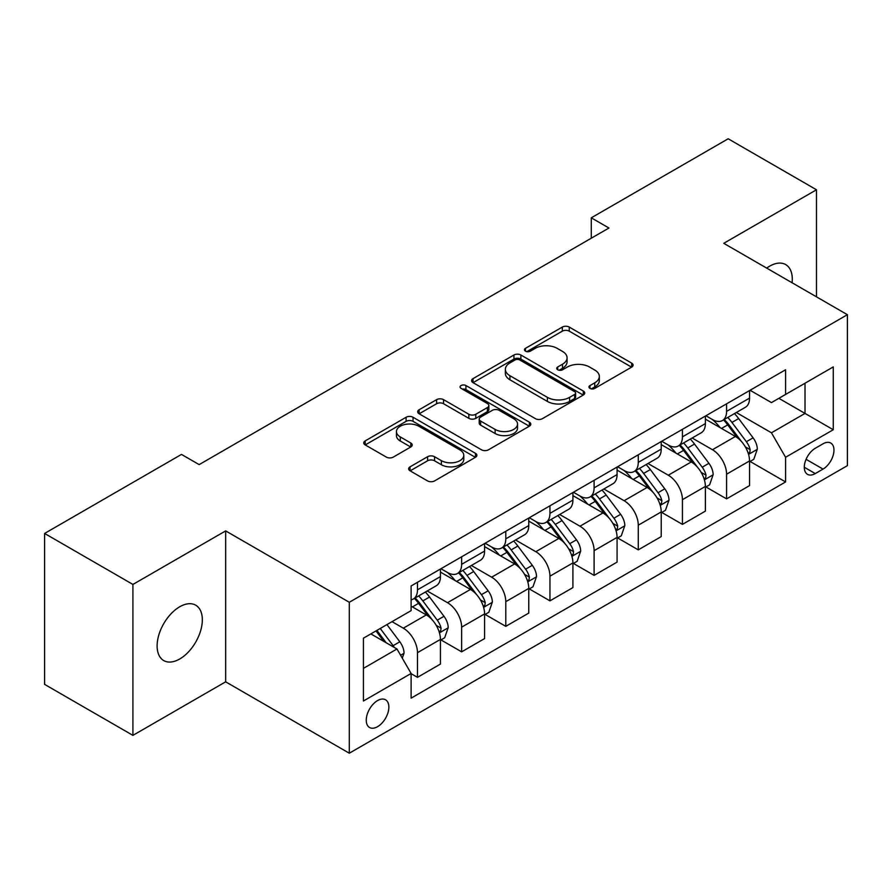 <?xml version="1.0" encoding="UTF-8"?>
<svg xmlns="http://www.w3.org/2000/svg" width="892" height="892" viewBox="0 0 892 892"><rect width="100%" height="100%" fill="white"/><g stroke="black" fill="none" stroke-linecap="round" stroke-linejoin="round"><path stroke-width="1.34" d="M589.969 388.388A3.434 1.985 0 0 0 594.819 388.388L631.67 367.114A4.906 2.832 0 0 0 633.097 365.118A4.906 2.832 0 0 0 631.67 363.111L569.252 327.074A4.906 2.832 0 0 0 562.317 327.074L525.466 348.348A3.434 1.985 0 0 0 524.463 349.753A3.434 1.985 0 0 0 525.466 351.158A3.434 1.985 0 0 0 530.327 351.158L535.088 348.404A15.688 9.065 0 0 1 557.288 348.404L562.484 351.403A15.688 9.065 0 0 1 567.078 357.815A15.688 9.065 0 0 1 562.484 364.215L557.723 366.969A3.434 1.985 0 0 0 556.708 368.374A3.434 1.985 0 0 0 557.723 369.767A3.434 1.985 0 0 0 562.573 369.767L567.345 367.013A15.688 9.065 0 0 1 589.534 367.013L594.73 370.024A15.688 9.065 0 0 1 599.335 376.424A15.688 9.065 0 0 1 594.73 382.835L589.969 385.589A3.434 1.985 0 0 0 588.965 386.983A3.434 1.985 0 0 0 589.969 388.388L589.969 385.589M179.727 658.987A31.978 18.464 120 0 0 200.611 630.811A31.978 18.464 120 0 0 195.716 605.189A31.978 18.464 120 0 0 179.727 606.772A31.978 18.464 120 0 0 158.832 634.948A31.978 18.464 120 0 0 163.738 660.571A31.978 18.464 120 0 0 179.727 658.987M792.096 282.775A31.978 18.464 120 0 0 785.674 264.578A31.978 18.464 120 0 0 769.684 266.162A31.978 18.464 120 0 0 766.696 268.113M377.55 726.701A15.989 9.232 120 0 0 387.998 712.608A15.989 9.232 120 0 0 385.545 699.796A15.989 9.232 120 0 0 377.55 700.588A15.989 9.232 120 0 0 367.114 714.682A15.989 9.232 120 0 0 369.556 727.493A15.989 9.232 120 0 0 377.55 726.701M410.086 466.817A4.906 2.832 0 0 0 408.647 468.824A4.906 2.832 0 0 0 410.086 470.82L427.603 480.933A4.906 2.832 0 0 0 434.538 480.933L475.447 457.306A4.906 2.832 0 0 0 476.885 455.31A4.906 2.832 0 0 0 475.447 453.303L413.041 417.266A4.906 2.832 0 0 0 406.105 417.266L365.185 440.893A4.906 2.832 0 0 0 363.746 442.889A4.906 2.832 0 0 0 365.185 444.896L386.336 457.105A4.906 2.832 0 0 0 393.272 457.105L410.777 446.992A4.906 2.832 0 0 0 412.215 444.997A4.906 2.832 0 0 0 410.777 442.99L400.296 436.935A13.112 7.571 0 0 1 396.449 431.583A13.112 7.571 0 0 1 404.544 424.581A13.112 7.571 0 0 1 418.839 426.231L459.938 449.947A13.112 7.571 0 0 1 463.773 455.31A13.112 7.571 0 0 1 455.678 462.301A13.112 7.571 0 0 1 441.384 460.662L434.538 456.704A4.906 2.832 0 0 0 427.603 456.704L410.086 466.817L410.086 470.82M225.654 530.896L132.919 584.438L44.6 533.449L44.6 684.376L132.919 735.365L225.654 681.822L349.296 753.216L349.296 602.278L225.654 530.896L225.654 681.822M816.492 296.858L816.492 189.773L723.758 243.315L847.4 314.698L349.296 602.278M816.492 189.773L728.173 138.784L591.284 217.826L591.284 238.22M44.6 533.449L181.489 454.407L199.15 464.609L608.946 228.017L591.284 217.826M535.445 418.671A4.906 2.832 0 0 0 542.381 418.671L583.29 395.045A4.906 2.832 0 0 0 584.728 393.049A4.906 2.832 0 0 0 583.29 391.042L520.872 355.005A4.906 2.832 0 0 0 513.937 355.005L473.028 378.632A4.906 2.832 0 0 0 471.589 380.628A4.906 2.832 0 0 0 473.028 382.635L535.445 418.671M462.435 389.135A3.434 1.985 0 0 1 465.914 389.614L465.914 385.534L529.369 422.172A4.906 2.832 0 0 1 530.807 424.179A4.906 2.832 0 0 1 529.369 426.175L488.459 449.802A4.906 2.832 0 0 1 481.524 449.802L419.106 413.765L419.106 409.762A4.906 2.832 0 0 0 417.668 411.758A4.906 2.832 0 0 0 419.106 413.765M419.106 409.762L436.612 399.649A4.906 2.832 0 0 1 443.547 399.649L468.858 414.267A4.906 2.832 0 0 0 475.793 414.267L487.411 407.555A4.906 2.832 0 0 0 488.849 405.559A4.906 2.832 0 0 0 487.411 403.552L461.064 388.343A3.434 1.985 0 0 1 460.06 386.938A3.434 1.985 0 0 1 462.179 385.11A3.434 1.985 0 0 1 465.914 385.534M823.026 443.803L815.255 448.297A15.487 8.942 120 0 0 805.13 461.945A15.487 8.942 120 0 0 807.505 474.354A15.487 8.942 120 0 0 815.255 473.585L823.026 469.103A15.487 8.942 120 0 0 833.139 455.455A15.487 8.942 120 0 0 830.764 443.045A15.487 8.942 120 0 0 823.026 443.803M349.296 753.216L847.4 465.635L847.4 314.698M750.072 390.272L771.446 402.604L785.573 394.454L785.573 369.767L411.112 585.966L411.112 610.641L363.423 638.181L363.423 701.001L411.112 673.46L411.112 698.146L785.573 481.948L785.573 457.273L771.446 432.798L736.324 412.517M785.573 394.454L833.273 366.913L833.273 429.732L785.573 457.273M132.919 584.438L132.919 735.365M778.861 398.323L805.008 413.42L805.008 383.237L833.273 366.913M771.446 432.798L805.008 413.42L833.273 429.732M363.423 668.364L396.985 648.986L370.838 633.9M411.112 673.672L417.478 677.34L417.478 652.665A19.981 11.54 -120 0 0 403.34 628.18L392.034 621.657M417.478 677.34L440.436 664.083L440.436 639.408A19.981 11.54 -120 0 0 426.309 614.923L411.112 606.159M440.971 639.91L461.632 651.84L461.632 627.165A19.981 11.54 -120 0 0 447.505 602.691L427.212 590.972M461.632 651.84L484.59 638.583L484.59 613.908A19.981 11.54 -120 0 0 470.463 589.434L440.436 572.095M485.125 614.421L505.786 626.351L505.786 601.665A19.981 11.54 -120 0 0 491.659 577.191L471.366 565.483M505.786 626.351L528.755 613.094L528.755 588.419A19.981 11.54 -120 0 0 514.617 563.934L484.59 546.606M529.279 588.921L549.951 600.851L549.951 576.176A19.981 11.54 -120 0 0 535.813 551.702L515.531 539.983M549.951 600.851L572.909 587.594L572.909 562.919A19.981 11.54 -120 0 0 558.782 538.445L528.755 521.106M573.444 563.432L594.105 575.362L594.105 550.676A19.981 11.54 -120 0 0 579.978 526.202L559.685 514.494M594.105 575.362L617.074 562.105L617.074 537.419A19.981 11.54 -120 0 0 602.936 512.945L572.909 495.618M617.598 537.932L638.271 549.862L638.271 525.187A19.981 11.54 -120 0 0 624.132 500.713L603.851 488.994M638.271 549.862L661.228 536.605L661.228 511.93A19.981 11.54 -120 0 0 647.101 487.456L617.074 470.117M661.752 512.443L682.425 524.373L682.425 499.687A19.981 11.54 -120 0 0 668.298 475.213L648.005 463.505M682.425 524.373L705.382 511.116L705.382 486.43A19.981 11.54 -120 0 0 691.255 461.956L661.228 444.629M705.918 486.943L726.579 498.873L726.579 474.198A19.981 11.54 -120 0 0 712.452 449.724L692.159 438.005M726.579 498.873L749.548 485.616L749.548 460.941A19.981 11.54 -120 0 0 735.409 436.467L705.382 419.128M705.918 415.761L712.452 419.541A19.981 11.54 -120 0 0 722.442 420.522A19.981 11.54 -120 0 0 726.579 411.379L726.579 403.831M661.752 441.261L668.298 445.03A19.981 11.54 -120 0 0 678.288 446.022A19.981 11.54 -120 0 0 682.425 436.868L682.425 429.331M617.598 466.75L624.132 470.53A19.981 11.54 -120 0 0 634.123 471.511A19.981 11.54 -120 0 0 638.271 462.368L638.271 454.82M573.444 492.25L579.978 496.019A19.981 11.54 -120 0 0 589.969 497.011A19.981 11.54 -120 0 0 594.105 487.857L594.105 480.32M529.279 517.739L535.813 521.519A19.981 11.54 -120 0 0 545.815 522.5A19.981 11.54 -120 0 0 549.951 513.357L549.951 505.809M485.125 543.239L491.659 547.008A19.981 11.54 -120 0 0 501.65 548A19.981 11.54 -120 0 0 505.786 538.846L505.786 531.309M440.96 568.728L447.505 572.508A19.981 11.54 -120 0 0 457.496 573.489A19.981 11.54 -120 0 0 461.632 564.346L461.632 556.798M750.072 461.454L785.573 481.948M722.442 420.522L745.411 407.265A19.981 11.54 -120 0 0 749.548 398.122L749.548 390.573M678.288 446.022L701.246 432.765A19.981 11.54 -120 0 0 705.382 423.611L705.382 416.073M634.123 471.511L657.092 458.254A19.981 11.54 -120 0 0 661.228 449.111L661.228 441.562M589.969 497.011L612.927 483.754A19.981 11.54 -120 0 0 617.074 474.6L617.074 467.062M545.815 522.5L568.773 509.243A19.981 11.54 -120 0 0 572.909 500.1L572.909 492.551M501.65 548L524.619 534.743A19.981 11.54 -120 0 0 528.755 525.589L528.755 518.051M457.496 573.489L480.453 560.232A19.981 11.54 -120 0 0 484.59 551.089L484.59 543.54M411.112 599.792A19.981 11.54 -120 0 0 413.33 598.989L436.3 585.732A19.981 11.54 -120 0 0 440.436 576.578L440.436 569.04M413.33 598.989A19.981 11.54 -120 0 0 417.478 589.835L417.478 582.298M396.985 648.986L411.112 673.46M591.34 388.879L594.73 386.916A15.688 9.065 0 0 0 599.335 380.505L599.335 376.424M567.078 357.815L567.078 361.884A15.688 9.065 0 0 1 562.484 368.296L559.094 370.258M631.603 367.158L569.252 331.155A4.906 2.832 0 0 0 562.317 331.155L526.837 351.638M583.223 395.078L520.872 359.086A4.906 2.832 0 0 0 513.937 359.086L473.094 382.668M574.626 394.442A3.434 1.985 0 0 0 575.63 393.049A3.434 1.985 0 0 0 574.626 391.644L519.835 360.011A3.434 1.985 0 0 0 514.985 360.011L509.956 362.91A15.688 9.065 0 0 0 505.363 369.321A15.688 9.065 0 0 0 509.956 375.722L547.398 397.353A15.688 9.065 0 0 0 569.598 397.353L574.626 394.442L574.626 398.523A3.434 1.985 0 0 0 575.63 397.118L575.63 393.049M505.363 369.321L505.363 373.402A15.688 9.065 0 0 0 509.956 379.802L509.956 375.722M574.626 398.523L569.598 401.422A15.688 9.065 0 0 1 547.398 401.422L509.956 379.802M419.173 413.799L436.612 403.73L436.612 399.649M488.849 405.559L488.849 409.64A4.906 2.832 0 0 1 487.411 411.636L475.793 418.348A4.906 2.832 0 0 1 468.858 418.348L443.547 403.73A4.906 2.832 0 0 0 436.612 403.73M465.914 389.614L529.302 426.209M495.127 429.431A13.112 7.571 0 0 0 509.421 431.07A13.112 7.571 0 0 0 517.527 424.079A13.112 7.571 0 0 0 513.68 418.716L499.208 410.365A4.906 2.832 0 0 0 492.272 410.365L480.654 417.066A4.906 2.832 0 0 0 479.216 419.073A4.906 2.832 0 0 0 480.654 421.069L495.127 429.431L495.127 433.512A13.112 7.571 0 0 0 509.421 435.151A13.112 7.571 0 0 0 517.527 428.149L517.527 424.079M479.216 419.073L479.216 423.154A4.906 2.832 0 0 0 480.654 425.149L480.654 421.069M495.127 433.512L480.654 425.149M463.773 455.31L463.773 459.38A13.112 7.571 0 0 1 455.678 466.382A13.112 7.571 0 0 1 441.384 464.743L434.538 460.785A4.906 2.832 0 0 0 427.603 460.785L410.153 470.853M396.449 431.583L396.449 435.664A13.112 7.571 0 0 0 400.296 441.016L400.296 436.935M410.721 447.037L400.296 441.016M475.391 457.34L413.041 421.347A4.906 2.832 0 0 0 406.105 421.347L365.252 444.93M749.548 461.755L753.785 459.313L757.319 449.111A13.235 7.649 -120 0 0 753.093 437.838L738.654 418.571A38.222 22.066 -120 0 0 734.484 413.576M720.134 427.636A38.222 22.066 -120 0 0 712.307 419.452M748.343 453.649L749.882 451.988L750.172 449.68A13.235 7.649 -120 0 0 746.381 441.707L731.942 422.44A38.222 22.066 -120 0 0 727.772 417.445M724.215 419.508A31.722 18.319 60 0 1 729.422 425.428L741.642 441.73M723.535 419.898A38.222 22.066 60 0 1 727.705 424.893L737.305 437.704M705.382 487.255L709.631 484.802L713.154 474.6A13.235 7.649 -120 0 0 708.928 463.327L694.5 444.06A38.222 22.066 -120 0 0 690.33 439.065M675.969 453.136A38.222 22.066 -120 0 0 668.153 444.952M704.178 479.138L705.717 477.476L706.007 475.168A13.235 7.649 -120 0 0 702.216 467.207L687.788 447.94A38.222 22.066 -120 0 0 683.618 442.945M680.061 444.997A31.722 18.319 60 0 1 685.268 450.917L697.477 467.218M679.381 445.387A38.222 22.066 60 0 1 683.551 450.382L693.14 463.193M661.228 512.744L665.465 510.302L669 500.1A13.235 7.649 -120 0 0 664.774 488.827L650.335 469.56A38.222 22.066 -120 0 0 646.165 464.565M631.815 478.625A38.222 22.066 -120 0 0 623.987 470.441M660.024 504.638L661.563 502.977L661.853 500.668A13.235 7.649 -120 0 0 658.062 492.696L643.623 473.429A38.222 22.066 -120 0 0 639.452 468.434M635.896 470.497A31.722 18.319 60 0 1 641.103 476.417L653.323 492.718M635.216 470.887A38.222 22.066 60 0 1 639.386 475.882L648.986 488.693M617.074 538.244L621.311 535.791L624.835 525.589A13.235 7.649 -120 0 0 620.62 514.316L606.181 495.049A38.222 22.066 -120 0 0 602.011 490.054M587.65 504.125A38.222 22.066 -120 0 0 579.833 495.941M615.859 530.127L617.398 528.465L617.688 526.157A13.235 7.649 -120 0 0 613.908 518.196L599.469 498.929A38.222 22.066 -120 0 0 595.298 493.934M591.742 495.985A31.722 18.319 60 0 1 596.949 501.906L609.169 518.207M591.062 496.376A38.222 22.066 60 0 1 595.232 501.371L604.821 514.182M572.909 563.733L577.146 561.291L580.681 551.089A13.235 7.649 -120 0 0 576.455 539.816L562.027 520.549A38.222 22.066 -120 0 0 557.857 515.554M543.496 529.625A38.222 22.066 -120 0 0 535.668 521.43M571.705 555.627L573.244 553.965L573.534 551.657A13.235 7.649 -120 0 0 569.743 543.685L555.315 524.418A38.222 22.066 -120 0 0 551.144 519.423M547.588 521.486A31.722 18.319 60 0 1 552.795 527.406L565.004 543.707M546.896 521.876A38.222 22.066 60 0 1 551.066 526.871L560.667 539.682M528.755 589.233L532.992 586.78L536.527 576.578A13.235 7.649 -120 0 0 532.301 565.305L517.862 546.038A38.222 22.066 -120 0 0 513.692 541.043M499.342 555.114A38.222 22.066 -120 0 0 491.514 546.93M527.551 581.116L529.09 579.454L529.38 577.146A13.235 7.649 -120 0 0 525.589 569.185L511.149 549.918A38.222 22.066 -120 0 0 506.979 544.923M503.423 546.974A31.722 18.319 60 0 1 508.63 552.895L520.85 569.196M502.742 547.365A38.222 22.066 60 0 1 506.912 552.36L516.513 565.171M484.59 614.722L488.838 612.28L492.362 602.078A13.235 7.649 -120 0 0 488.136 590.805L473.708 571.538A38.222 22.066 -120 0 0 469.538 566.543M455.176 580.614A38.222 22.066 -120 0 0 447.36 572.419M483.386 606.616L484.925 604.954L485.215 602.646A13.235 7.649 -120 0 0 481.424 594.674L466.995 575.407A38.222 22.066 -120 0 0 462.825 570.412M459.268 572.474A31.722 18.319 60 0 1 464.476 578.395L476.685 594.696M458.588 572.865A38.222 22.066 60 0 1 462.758 577.86L472.347 590.671M440.436 640.222L444.673 637.769L448.208 627.578A13.235 7.649 -120 0 0 443.982 616.294L429.543 597.027A38.222 22.066 -120 0 0 425.373 592.032M439.232 632.105L440.771 630.443L441.061 628.135A13.235 7.649 -120 0 0 437.27 620.174L422.83 600.907A38.222 22.066 -120 0 0 418.66 595.912M415.103 597.963A31.722 18.319 60 0 1 420.31 603.884L432.531 620.196M414.423 598.354A38.222 22.066 60 0 1 418.593 603.349L428.193 616.16M402.281 658.162L404.043 653.067A13.235 7.649 -120 0 0 399.828 641.794L386.938 624.601M394.32 647.447A13.235 7.649 -120 0 0 393.116 645.663L380.226 628.47M376.915 630.388L386.169 642.742M375.989 630.923L383.839 641.404M403.34 628.18L426.309 614.923M447.505 602.691L470.463 589.434M491.659 577.191L514.617 563.934M535.813 551.702L558.782 538.445M579.978 526.202L602.936 512.945M624.132 500.713L647.101 487.456M668.298 475.213L691.255 461.956M712.452 449.724L735.409 436.467M726.579 411.379L749.548 398.122M726.579 474.198L749.548 460.941M682.425 499.687L705.382 486.43M682.425 436.868L705.382 423.611M638.271 525.187L661.228 511.93M638.271 462.368L661.228 449.111M594.105 550.676L617.074 537.419M594.105 487.857L617.074 474.6M549.951 576.176L572.909 562.919M549.951 513.357L572.909 500.1M505.786 601.665L528.755 588.419M505.786 538.846L528.755 525.589M461.632 627.165L484.59 613.908M461.632 564.346L484.59 551.089M417.478 652.665L440.436 639.408M417.478 589.835L440.436 576.578M806.089 459.313L823.026 469.103M804.305 467.263L815.255 473.585M594.73 386.916L594.73 382.835M557.723 369.767L557.723 366.969M562.484 368.296L562.484 364.215M525.466 351.158L525.466 348.348M562.317 331.155L562.317 327.074M569.252 331.155L569.252 327.074M631.67 367.114L631.67 363.111M473.028 382.635L473.028 378.632M513.937 359.086L513.937 355.005M520.872 359.086L520.872 355.005M583.29 395.045L583.29 391.042M547.398 401.422L547.398 397.353M569.598 401.422L569.598 397.353M443.547 403.73L443.547 399.649M468.858 418.348L468.858 414.267M475.793 418.348L475.793 414.267M487.411 411.636L487.411 407.555M529.369 426.175L529.369 422.172M427.603 460.785L427.603 456.704M434.538 460.785L434.538 456.704M441.384 464.743L441.384 460.662M410.777 446.992L410.777 442.99M365.185 444.896L365.185 440.893M406.105 421.347L406.105 417.266M413.041 421.347L413.041 417.266M475.447 457.306L475.447 453.303M748.555 454.374L757.23 449.367M731.942 422.44L738.654 418.571M721.539 428.45L727.705 424.893M746.381 441.707L753.093 437.838M745.333 446.881L750.172 449.68M704.401 479.863L713.065 474.856M687.788 447.94L694.5 444.06M677.374 453.95L683.551 450.382M702.216 467.207L708.928 463.327M701.168 472.381L706.007 475.168M660.236 505.363L668.911 500.356M643.623 473.429L650.335 469.56M633.22 479.439L639.386 475.882M658.062 492.696L664.774 488.827M657.014 497.87L661.853 500.668M616.082 530.851L624.757 525.845M599.469 498.929L606.181 495.049M589.066 504.939L595.232 501.371M613.908 518.196L620.62 514.316M612.86 523.37L617.688 526.157M571.917 556.352L580.592 551.345M555.315 524.418L562.027 520.549M544.9 530.428L551.066 526.871M569.743 543.685L576.455 539.816M568.695 548.859L573.534 551.657M527.763 581.84L536.438 576.834M511.149 549.918L517.862 546.038M500.747 555.928L506.912 552.36M525.589 569.185L532.301 565.305M524.541 574.359L529.38 577.146M483.609 607.341L492.272 602.334M466.995 575.407L473.708 571.538M456.581 581.417L462.758 577.86M481.424 594.674L488.136 590.805M480.375 599.848L485.215 602.646M439.444 632.841L448.118 627.823M422.83 600.907L429.543 597.027M412.427 606.917L418.593 603.349M437.27 620.174L443.982 616.294M436.221 625.348L441.061 628.135M400.608 655.263L403.964 653.323M393.116 645.663L399.828 641.794"/></g></svg>
